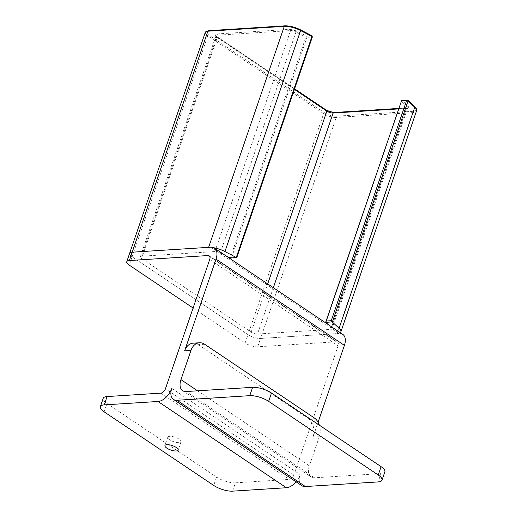 <?xml version="1.0" encoding="UTF-8"?>
<svg xmlns="http://www.w3.org/2000/svg" width="517" height="517" viewBox="0 0 517 517"><rect width="100%" height="100%" fill="white"/><g stroke="black" fill="none" stroke-linecap="round" stroke-linejoin="round"><path stroke-width="0.39" stroke-dasharray="2.58 1.94" d="M208.429 30.697A0.937 0.685 -93.6 0 1 208.771 30.794C205.682 31.253 205.663 32.636 208.713 34.943L324.56 112.784A0.937 0.549 -56.1 0 0 323.642 113.656A9.351 3.115 -161.1 0 0 336.231 117.462L260.574 338.454A9.351 3.115 18.9 0 1 247.986 334.648L132.132 256.807A9.351 3.115 18.9 0 1 129.618 253.375A9.351 3.115 -161.1 0 0 132.132 256.807L207.795 35.815L323.642 113.656L247.986 334.648A9.351 3.115 -161.1 0 0 260.574 338.454L337.006 333.607A14.024 4.672 -161.1 0 0 340.257 332.67M328.23 324.586L331.487 327.629A4.672 1.557 18.9 0 1 332.056 328.806A4.672 1.557 18.9 0 1 330.764 329.394L257.472 334.04A4.672 1.557 18.9 0 1 251.178 332.14L141.593 258.506A4.672 1.557 18.9 0 1 140.333 256.794A4.672 1.557 18.9 0 1 141.626 256.206L214.917 251.553A4.672 1.557 18.9 0 1 220.326 252.936L225.903 255.831M213.747 247.727A14.024 4.672 -161.1 0 0 208.629 247.346M231.61 257.524L230.252 258.054L305.902 37.095L306.982 37.373L231.61 257.524L236.721 257.201L236.443 257.569M208.771 30.794L285.203 25.947C289.875 25.863 294.955 27.168 300.442 29.863L311.757 35.789L306.646 36.119L296.726 30.968L290.237 29.314L216.946 33.96C214.885 34.264 214.872 35.188 216.907 36.726L326.492 110.36C328.999 111.872 331.52 112.628 334.047 112.641L407.338 107.995C409.083 107.794 409.367 107.09 408.204 105.875L402.413 100.466L407.525 100.143L414.279 106.353C417.07 109.223 416.418 110.89 412.327 111.362L335.895 116.209A0.937 0.685 -93.6 0 1 336.231 117.462L412.663 112.616A14.024 4.672 -161.1 0 0 416.54 110.851M179.121 442.636A7.012 2.339 18.9 0 1 171.508 440.814A7.012 2.339 18.9 0 1 167.792 437.214A7.012 2.339 18.9 0 1 169.731 436.329A7.012 2.339 18.9 0 1 177.344 438.151A7.012 2.339 18.9 0 1 181.06 441.751A7.012 2.339 18.9 0 1 179.121 442.636M193.138 343.165A14.024 10.308 -93.6 0 1 198.308 344.652L204.635 344.251M314.22 417.878L307.893 418.285L198.308 344.652M307.893 418.285A14.024 10.308 -93.6 0 1 313.005 437.104L318.091 422.24M342.739 334.331A14.024 8.285 -56.1 0 0 339.197 333.465L210.826 247.21M197.604 390.813L309.34 465.888L319.332 436.703A14.024 10.308 86.4 0 0 319.364 425.2M309.34 465.888A14.024 8.285 -56.1 0 0 311.008 476.926A14.024 8.285 -56.1 0 0 314.549 477.792L380.99 473.585L378.134 481.922M301.825 485.67A14.024 8.285 123.9 0 1 300.157 474.632A14.024 8.285 123.9 0 1 296.073 481.805M232.592 491.15L235.448 482.813L289.236 479.401A4.672 2.759 -56.1 0 0 293.824 475.033L338.079 345.776A4.672 2.759 -56.1 0 0 337.523 342.092A4.672 2.759 -56.1 0 0 336.347 341.802L257.718 346.791A9.351 3.115 18.9 0 1 245.129 342.984L247.986 334.648L132.132 256.807L129.282 265.143M257.718 346.791L260.574 338.454L339.197 333.465M171.78 388.37L300.157 474.632M235.448 482.813A14.024 4.672 18.9 0 1 216.565 477.101L106.98 403.467A14.024 4.672 18.9 0 1 103.2 398.323M193.1 308.029L245.129 342.984M384.861 471.814A14.024 4.672 18.9 0 1 380.99 473.585M208.713 34.943A0.937 0.549 -56.1 0 0 207.795 35.815A9.351 3.115 -161.1 0 1 205.275 32.39M141.626 256.206L217.289 35.214L290.58 30.568L214.917 251.553M294.406 89.357L217.256 37.521L141.593 258.506M251.178 332.14L267.69 283.911M273.338 287.704L257.472 334.04M330.764 329.394L406.427 108.408L398.536 108.913M325.704 322.194L401.36 101.235L407.144 106.638L331.487 327.629M337.006 333.607L412.663 112.616A0.937 0.685 86.4 0 0 412.327 111.362M220.326 252.936L295.983 31.951L305.902 37.095A0.937 0.362 -62.6 0 1 306.646 36.119A0.937 0.685 86.4 0 1 306.982 37.373L312.358 36.927M324.56 112.784C328.321 115.045 332.101 116.189 335.895 116.209M296.726 30.968A0.937 0.362 117.4 0 0 295.983 31.951A4.672 1.557 -161.1 0 0 290.58 30.568A0.937 0.685 -93.6 0 0 290.237 29.314M140.333 256.794L215.996 35.809A4.672 1.557 -161.1 0 1 217.289 35.214A0.937 0.685 86.4 0 0 216.946 33.96M215.996 35.809A4.672 1.557 -161.1 0 0 217.256 37.521A0.937 0.549 123.9 0 0 217.14 36.785L215.996 35.809M216.907 36.726A0.937 0.549 123.9 0 1 217.14 36.785L294.587 88.821M398.704 108.421L407.719 107.82A4.672 1.557 -161.1 0 1 406.427 108.408A0.937 0.685 -93.6 0 1 407.338 107.995M334.047 112.641A0.937 0.685 86.4 0 0 333.704 112.544M332.056 328.806L407.719 107.82A4.672 1.557 -161.1 0 0 407.144 106.638A0.937 0.704 -46.9 0 1 408.204 105.875M401.244 100.996L401.36 101.235A0.937 0.704 133.1 0 1 402.413 100.466A0.937 0.685 86.4 0 0 402.071 100.369M414.628 106.502A0.937 0.704 -47.4 0 0 414.279 106.353M284.861 25.85A0.937 0.685 -93.6 0 1 285.203 25.947M236.721 257.201L312.1 37.05A0.937 0.685 -93.6 0 0 311.757 35.789M313.005 437.104L319.332 436.703M209.708 259.515L338.079 345.776M293.824 475.033L165.453 388.771M160.865 393.146L289.236 479.401M104.124 411.81L106.98 403.467M216.565 477.101L213.708 485.444M336.347 341.802L209.863 256.82M314.549 477.792L186.172 391.537M167.792 437.214L164.936 445.551M209.152 255.837L337.523 342.092M181.06 441.751L178.203 450.094M182.637 390.671L311.008 476.926"/><path stroke-width="0.78" d="M225.903 255.831L230.252 258.054L236.708 257.679M213.747 247.727A14.024 4.672 -161.1 0 1 224.953 251.546L236.443 257.569L236.721 257.201L236.443 257.569L230.046 257.977M224.953 251.546L300.616 30.561A14.024 4.672 -161.1 0 0 284.292 26.361L208.629 247.346L132.197 252.193A9.351 3.115 -161.1 0 0 129.618 253.375A9.351 3.115 18.9 0 1 132.197 252.193L207.86 31.207A9.351 3.115 -161.1 0 0 205.275 32.39L208.429 30.697A0.937 0.685 -93.6 0 0 207.86 31.207L284.292 26.361A0.937 0.685 -93.6 0 1 284.861 25.85L208.429 30.697M340.257 332.67A14.024 4.672 -161.1 0 0 340.877 331.836A14.024 4.672 -161.1 0 0 339.1 328.243L332.211 321.923L325.813 322.33L328.23 324.586M325.813 322.33L401.502 100.88L325.704 322.194M339.1 328.243L414.757 107.252L408.003 101.041L406.614 100.556L331.242 320.708L332.211 321.923M166.875 444.665A7.012 2.339 -161.1 0 0 164.936 445.551A7.012 2.339 -161.1 0 0 168.652 449.15A7.012 2.339 -161.1 0 0 176.271 450.979A7.012 2.339 -161.1 0 0 178.203 450.094A7.012 2.339 -161.1 0 0 174.488 446.488A7.012 2.339 -161.1 0 0 166.875 444.665M209.863 256.82L207.97 255.547L129.347 260.536L132.197 252.193L210.826 247.21A14.024 8.285 123.9 0 1 214.368 248.076A14.024 8.285 123.9 0 1 216.035 259.114L184.627 350.849A14.024 10.308 -93.6 0 1 193.138 343.165L199.465 342.765A14.024 10.308 86.4 0 0 190.96 350.448L180.963 379.633L197.604 390.813M318.091 422.24L344.406 345.375A14.024 8.285 -56.1 0 0 342.739 334.331L214.368 248.076M382.005 480.151A14.024 4.672 -161.1 0 0 378.231 475.007L381.087 466.67A14.024 4.672 18.9 0 1 384.861 471.814L382.005 480.151A14.024 4.672 -161.1 0 1 378.134 481.922L305.366 486.536A14.024 8.285 123.9 0 1 301.825 485.67L173.453 399.408A14.024 8.285 -56.1 0 0 176.988 400.281L305.366 486.536M296.073 481.805A14.024 8.285 123.9 0 1 286.379 487.738L232.592 491.15A14.024 4.672 -161.1 0 1 213.708 485.444L104.124 411.81A14.024 4.672 -161.1 0 1 100.35 406.666A14.024 4.672 -161.1 0 1 104.221 404.895L158.008 401.483L286.379 487.738M173.453 399.408A14.024 8.285 -56.1 0 1 171.78 388.37A14.024 8.285 123.9 0 1 158.008 401.483M207.97 255.547A4.672 2.759 123.9 0 1 209.152 255.837A4.672 2.759 123.9 0 1 209.708 259.515L165.453 388.771A4.672 2.759 123.9 0 1 160.865 393.146L107.077 396.552L104.221 404.895M378.231 475.007L268.646 401.373A14.024 4.672 -161.1 0 0 249.763 395.667L176.988 400.281M249.763 395.667L252.613 387.323L186.172 391.537A14.024 8.285 123.9 0 1 182.637 390.671A14.024 8.285 123.9 0 1 180.963 379.633M100.35 406.666L103.2 398.323A14.024 4.672 18.9 0 1 107.077 396.552M129.347 260.536A9.351 3.115 -161.1 0 0 126.762 261.712A9.351 3.115 -161.1 0 0 129.282 265.143L193.1 308.029M319.364 425.2A14.024 10.308 86.4 0 0 314.22 417.878L204.635 344.251A14.024 10.308 86.4 0 0 199.465 342.765M381.087 466.67L271.503 393.036L268.646 401.373M252.613 387.323A14.024 4.672 18.9 0 1 271.503 393.036M267.69 283.911L326.841 111.155L294.406 89.357M398.536 108.913L333.135 113.055L273.338 287.704M331.242 320.708L326.124 321.031M340.877 331.836L416.54 110.851A14.024 4.672 -161.1 0 0 414.757 107.252A0.937 0.704 -47.4 0 0 414.628 106.502L407.874 100.285L402.071 100.369A0.937 0.685 86.4 0 0 401.502 100.88L406.614 100.556A0.937 0.685 -93.6 0 1 407.525 100.143A0.937 0.704 132.6 0 1 408.003 101.041L332.347 322.026M236.269 257.472L311.932 36.487L300.616 30.561A0.937 0.368 -62.4 0 0 300.59 29.87A0.937 0.368 -62.4 0 0 300.442 29.863M398.704 108.421L333.704 112.544A0.937 0.685 86.4 0 0 333.135 113.055A4.672 1.557 -161.1 0 1 326.841 111.155A0.937 0.549 -56.1 0 0 326.731 110.418L294.587 88.821M236.799 257.602L312.358 36.927L311.932 36.487A0.937 0.368 -62.4 0 0 311.906 35.796A0.937 0.368 -62.4 0 0 311.757 35.789M344.406 345.375L216.035 259.114M190.96 350.448L184.627 350.849M126.762 261.712L205.275 32.39M414.628 106.502C416.54 108.57 417.18 110.018 416.54 110.851M284.861 25.85C289.727 25.747 294.968 27.091 300.59 29.87L311.906 35.796L312.358 36.927M333.704 112.544L326.731 110.418M402.071 100.369L401.244 100.996"/></g></svg>
